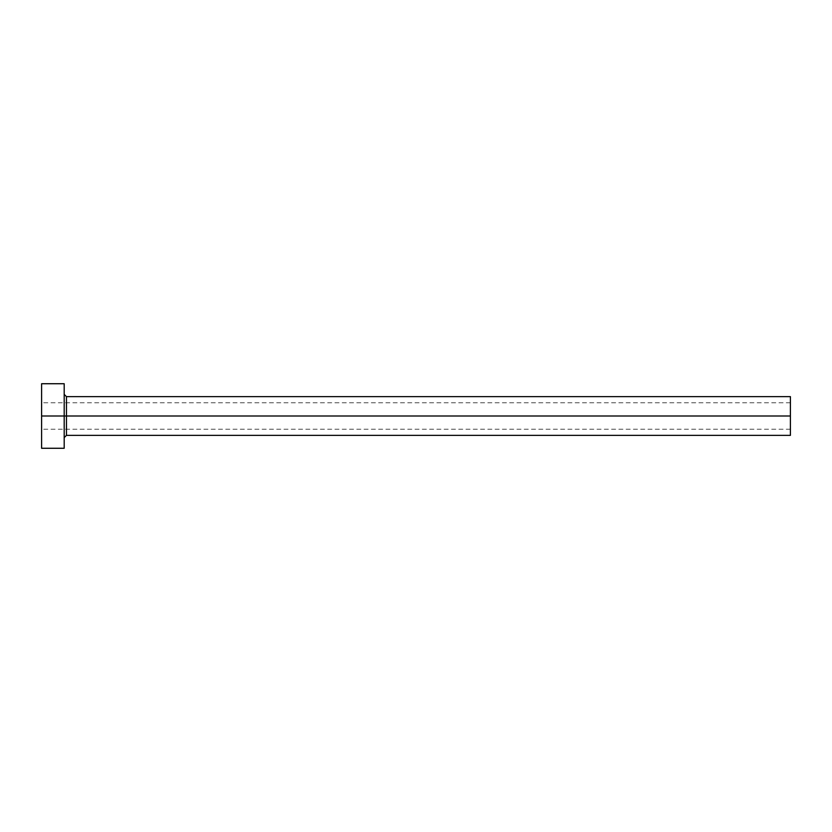 <?xml version="1.0" encoding="UTF-8"?>
<svg xmlns="http://www.w3.org/2000/svg" width="832" height="832" viewBox="0 0 832 832"><rect width="100%" height="100%" fill="white"/><g stroke="black" fill="none" stroke-linecap="round" stroke-linejoin="round"><path stroke-width="0.62" stroke-dasharray="4.16 3.12" d="M790.4 416L790.4 402.771L790.4 416L41.6 416L790.4 416L790.4 435.365L790.4 416L66.456 416L66.456 396.635L66.456 416L790.4 416L790.4 396.635L790.4 429.229L790.4 416L41.6 416L41.6 402.771L41.6 416L64.189 416L64.189 394.378L64.189 448.271L64.189 416L41.6 416L41.6 383.729L41.6 429.229L41.6 416L790.4 416L790.4 429.229L790.4 416M66.456 435.365L66.456 416L66.456 435.365M41.6 448.271L41.6 416L41.6 448.271M64.189 383.729L64.189 416L64.189 383.729M64.189 416L64.189 394.378L64.189 416M790.4 402.771L41.6 402.771M790.4 429.229L41.6 429.229"/><path stroke-width="1.25" d="M41.6 448.271L41.6 383.729L41.6 416L790.4 416L790.4 435.365L790.4 416L66.456 416L66.456 396.635L66.456 416L41.6 416L41.6 448.271L64.189 448.271L64.189 383.729L64.189 448.271M64.189 437.622L66.456 435.365L66.456 416L66.456 435.365L790.4 435.365M790.4 416L790.4 396.635L790.4 416M790.4 396.635L66.456 396.635L64.189 394.378M41.6 383.729L64.189 383.729"/></g></svg>
